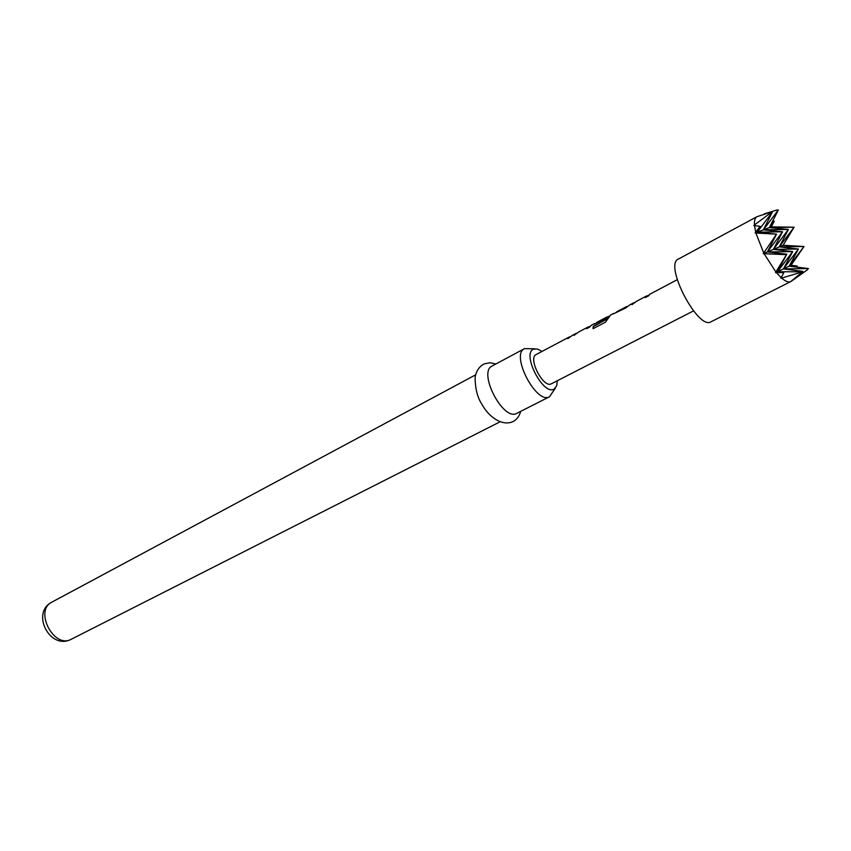 <?xml version="1.0" encoding="UTF-8"?>
<svg xmlns="http://www.w3.org/2000/svg" width="851" height="851" viewBox="0 0 851 851"><rect width="100%" height="100%" fill="white"/><g stroke="black" fill="none" stroke-linecap="round" stroke-linejoin="round"><path stroke-width="1.28" d="M632.346 304.456L633.676 303.201M597.253 322.146L605.093 318.061L604.189 319.38L594.785 323.837M596.711 322.88L604.518 318.753M574.414 335.166L575.85 333.869M771.4 211.92L756.869 216.728L678.321 259.108C663.716 264.672 698.097 330.582 711.021 321.795L791.047 281.436M781.792 278.213C785.579 281.426 788.526 282.585 790.622 281.67L802.514 271.831L780.888 278.32L783.845 272.543L776.431 272.682L781.282 277.756M776.431 272.682L775.506 272.682L775.878 272.012L786.484 254.662L764.102 253.726L775.878 272.012M764.102 253.726L763.262 253.694L763.719 252.981L755.89 233.036L776.548 234.153L763.719 252.981M771.346 226.866L774.197 221.196L769.378 227.611L794.079 227.217L783.111 245.258L773.389 249.386L788.377 229.472L779.271 246.886L794.079 227.217L771.346 226.866L769.378 227.611L788.377 229.472L763.379 229.866L778.357 209.942L769.378 227.611L763.379 229.866L772.389 212.005L757.23 232.185L760.145 226.355L754.518 225.579L755.688 232.217L755.135 232.972L755.89 233.036M754.518 225.579L753.848 225.6L754.465 224.941L771.814 212.016M756.869 216.728C755.007 217.782 754.209 220.515 754.465 224.941M536.396 354.431L536.162 354.537C527.599 358.09 543.417 388.599 551.342 383.801L551.48 383.727M649.994 294.159L648.441 295.925L645.345 297.563L647.664 295.648M636.569 301.275L631.931 304.679L633.314 302.999L634.686 302.658M630.07 304.722L625.634 308.009L615.018 313.094M610.518 315.104L605.54 322.114L593.051 328.709L593.211 326.38L604.955 320.157L606.997 316.955L608.061 316.785M593.785 324.093L595.828 323.263M591.307 325.295L589.605 327.114L586.669 328.667L589.19 326.667M578.595 332.039L573.957 335.4L575.478 333.677L576.914 333.294M572.436 335.305L567.808 338.666L569.33 336.943L570.723 336.581M616.901 311.721L628.144 306.126M542.044 351.42L537.566 349.048L533.705 349.123C521.301 353.059 543.055 395.832 554.044 389.109L556.714 385.758L557.331 380.727M555.363 388.12L549.533 396.736C536.47 404.938 510.238 354.569 524.482 348.644L534.864 348.804M524.482 348.644L492.165 365.973C477.517 372.153 503.335 421.713 516.823 413.32L516.887 413.288M777.08 209.963L764.326 213.846M802.514 271.831L777.506 271.724L792.696 251.577L773.389 249.386L767.357 251.949L782.537 231.78L763.379 229.866L757.23 232.185L782.537 231.78L773.389 249.386L798.408 249.013L783.409 268.916L808.45 268.565L789.164 266.182L798.408 249.013L779.271 246.886L803.993 246.513L791.047 265.278L797.227 266.065L796.557 267.097M783.111 245.258L803.993 246.513L789.164 266.182L797.227 266.065M774.197 221.196L772.676 221.111M775.761 235.206L775.963 234.163M760.145 226.355L755.688 232.217M786.484 254.662L786.824 254.194L785.516 254.215M791.047 265.278L777.506 271.724L783.845 272.543M807.684 269.586L790.845 281.553M755.135 232.972L757.23 232.185L776.548 234.153L767.357 251.949L792.696 251.577L783.409 268.916L802.855 271.373L802.365 272.256M763.262 253.694L767.357 251.949L786.824 254.194L777.506 271.724L775.506 272.682M568.255 338.421L569.713 337.134M587.116 328.433L588.53 327.146M593.253 328.603L593.413 326.614L605.178 319.923M605.38 320.167L607.369 317.157M614.06 313.615L613.071 313.859M616.507 312.391L626.368 306.754M626.538 307.051L627.198 306.637M645.76 297.339L647.058 296.105M71.261 639.25L71.261 639.239C50.028 650.664 30.476 612.784 51.932 602.104C33.849 610.507 53.985 649.196 71.261 639.25L500.058 421.819M633.474 303.307L635.378 302.296M594.572 323.933L596.679 322.816M575.638 333.975L577.297 333.092M536.162 354.537L569.33 336.943M572.212 335.411L575.478 333.688M578.372 332.145L588.158 326.954M591.083 325.401L594.413 323.635M597.03 322.242L606.997 316.955M610.305 315.21L613.688 313.413M629.868 304.828L633.314 302.999M636.367 301.382L646.696 295.893M649.781 294.255L677.226 279.702M551.416 383.769L693.512 310.902M520.695 411.363C519.28 416.33 516.717 419.745 512.972 421.607C502.026 426.617 488.506 416.607 481.921 404.299C477.432 397.491 475.166 388.503 475.113 377.355C476.22 370.983 479.251 366.494 484.219 363.888L489.804 362.771L495.952 363.941M51.932 602.104L475.571 374.876M516.855 413.309L549.565 396.726M616.677 311.817L626.836 306.434M569.489 337.241L571.138 336.368M588.318 327.252L590.041 326.337M607.157 317.263L609.284 316.136M613.848 313.711L616.347 312.391M626.996 306.743L628.517 305.935M646.856 296.201L648.824 295.159"/></g></svg>
